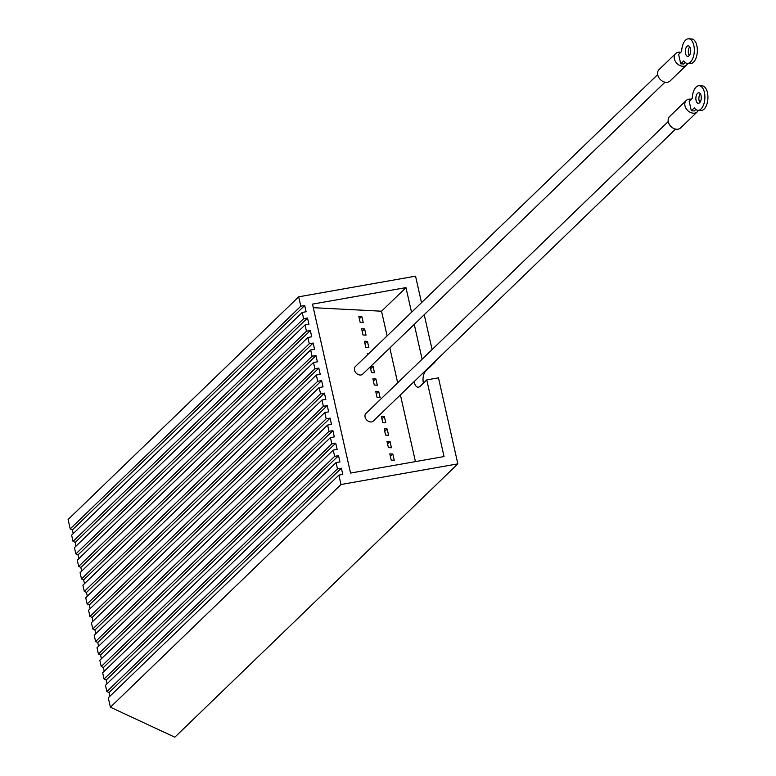 <?xml version="1.0" encoding="UTF-8"?>
<svg xmlns="http://www.w3.org/2000/svg" width="776" height="776" viewBox="0 0 776 776"><rect width="100%" height="100%" fill="white"/><g stroke="black" fill="none" stroke-linecap="round" stroke-linejoin="round"><path stroke-width="1.16" d="M696.082 100.444A5.277 2.706 93 0 1 698.846 92.761A5.277 2.706 93 0 1 701.077 95.623A5.277 2.706 93 0 1 698.303 103.305A5.277 2.706 93 0 1 696.082 100.444M699.865 102.481A5.277 2.706 93 0 1 699.098 100.599A5.277 2.706 93 0 1 700.311 93.741M690.504 48.694A5.277 2.706 -87 0 0 688.273 45.832A5.277 2.706 -87 0 0 685.509 53.515A5.277 2.706 -87 0 0 687.73 56.376A5.277 2.706 -87 0 0 690.504 48.694M689.738 46.812A5.277 2.706 -87 0 0 688.525 53.67A5.277 2.706 -87 0 0 689.292 55.552M680.794 52.351A7.925 5.966 46 0 0 679.601 52.186A7.925 5.966 46 0 0 675.683 53.525L659.037 69.607A7.925 5.966 46 0 0 658.659 77.319A7.925 5.966 46 0 0 666.128 82.343A7.925 5.966 46 0 0 670.047 81.005L686.692 64.922A7.925 5.966 46 0 0 687.72 63.428M675.683 53.525A7.925 5.966 46 0 0 675.304 61.236A7.925 5.966 46 0 0 682.773 66.261A7.925 5.966 46 0 0 686.692 64.922M691.377 99.279A7.925 5.966 46 0 0 690.174 99.115A7.925 5.966 46 0 0 686.265 100.453L669.61 116.526A7.925 5.966 46 0 0 669.232 124.238A7.925 5.966 46 0 0 676.701 129.262A7.925 5.966 46 0 0 680.62 127.924L697.265 111.851A7.925 5.966 46 0 0 698.293 110.357M686.265 100.453A7.925 5.966 46 0 0 685.887 108.165A7.925 5.966 46 0 0 693.346 113.189A7.925 5.966 46 0 0 697.265 111.851M668.243 121.522L365.942 413.462A5.277 3.977 46 0 0 365.69 418.603A5.277 3.977 46 0 0 370.666 421.96A5.277 3.977 46 0 0 373.285 421.067L675.586 129.117M657.67 74.593L355.369 366.544A5.277 3.977 46 0 0 355.117 371.685A5.277 3.977 46 0 0 360.093 375.031A5.277 3.977 46 0 0 362.702 374.139L665.013 82.188M695.82 109.484L694.336 110.919L691.309 110.764L689.195 101.375L692.26 98.426A12.319 6.305 93 0 1 699.215 85.729A12.319 6.305 93 0 1 704.87 98.358A12.319 6.305 93 0 1 697.944 110.337A12.319 6.305 93 0 1 694.375 107.806L691.309 110.764M685.247 62.555L683.753 63.991L680.736 63.836L683.792 60.887A12.319 6.305 -87 0 0 687.371 63.409A12.319 6.305 -87 0 0 694.297 51.429A12.319 6.305 -87 0 0 688.642 38.8A12.319 6.305 -87 0 0 681.677 51.497L678.622 54.456L680.736 63.836M414.151 381.588A8.798 4.501 -87 0 0 418.022 387.185A8.798 4.501 -87 0 0 420.243 386.215L426.771 379.9L438.459 377.834L457.85 463.864L340.994 484.515L338.879 475.125L342.769 474.437L341.362 468.18L337.463 468.869L336.056 462.612L105.468 685.295L106.884 691.552L109.028 692.551L109.872 696.285M336.056 462.612L339.946 461.924L338.54 455.667L334.64 456.356L333.234 450.099L102.645 672.782L104.062 679.039L106.205 680.038L107.049 683.772M333.234 450.099L337.133 449.411L335.717 443.154L331.827 443.843L330.411 437.586L99.832 660.269L101.239 666.526L103.383 667.525L104.227 671.259M330.411 437.586L334.31 436.898L332.904 430.641L329.005 431.33L327.598 425.073L97.01 647.756L98.416 654.013L100.57 655.012L101.404 658.746M327.598 425.073L331.488 424.385L330.081 418.128L326.182 418.817L324.775 412.56L94.187 635.243L95.603 641.5L97.747 642.499L98.591 646.233M324.775 412.56L328.665 411.872L327.259 405.615L323.369 406.304L321.953 400.047L91.374 622.73L92.781 628.987L94.924 629.986L95.768 633.72M321.953 400.047L325.852 399.359L324.436 393.102L320.546 393.791L319.13 387.534L88.551 610.217L89.958 616.474L92.111 617.473L92.945 621.207M319.13 387.534L323.029 386.846L321.623 380.589L317.724 381.278L316.317 375.021L85.729 597.704L87.145 603.961L89.288 604.96L90.132 608.694M316.317 375.021L320.207 374.333L318.8 368.076L314.901 368.765L313.494 362.508L82.906 585.191L84.322 591.448L86.466 592.447L87.31 596.181M313.494 362.508L317.394 361.82L315.977 355.563L312.088 356.252L310.672 349.986L80.093 572.678L81.499 578.935L83.643 579.934L84.487 583.668M310.672 349.986L314.571 349.307L313.155 343.05L309.265 343.729L307.859 337.473L77.27 560.165L78.677 566.422L80.83 567.421L81.664 571.155M307.859 337.473L311.748 336.794L310.342 330.527L306.442 331.216L305.036 324.96L74.447 547.652L75.864 553.909L78.007 554.908L78.851 558.642M305.036 324.96L308.926 324.271L307.519 318.014L303.62 318.703L302.213 312.447L71.634 535.139L73.041 541.396L75.185 542.395L76.029 546.129M421.514 302.659L415.548 276.169L298.692 296.81L68.104 519.493L70.218 528.883L72.362 529.882L73.206 533.607M338.879 475.125L108.291 697.808L110.405 707.198L174.823 737.2L457.85 463.864M426.771 379.9L444.047 456.55L350.558 473.059L312.485 304.124L405.974 287.615L411.542 312.301M414.258 324.358L422.115 359.22M434.812 361.645L434.938 362.198L434.085 362.344M424.23 314.716L432.096 349.588M302.213 312.447L306.113 311.758L304.696 305.501L300.807 306.19L298.692 296.81M110.405 707.198L340.994 484.515M106.884 691.552L337.463 468.869M104.062 679.039L334.64 456.356M101.239 666.526L331.827 443.843M98.416 654.013L329.005 431.33M95.603 641.5L326.182 418.817M92.781 628.987L323.369 406.304M89.958 616.474L320.546 393.791M87.145 603.961L317.724 381.278M84.322 591.448L314.901 368.765M81.499 578.935L312.088 356.252M78.677 566.422L309.265 343.729M75.864 553.909L306.442 331.216M73.041 541.396L303.62 318.703M70.218 528.883L300.807 306.19M434.938 362.198L425.781 371.035A8.798 4.501 93 0 0 423.434 383.121M313.291 307.684L381.54 311.205L387.108 335.892M389.824 347.949L397.681 382.82M400.397 394.877L415.432 461.604M381.54 311.205L405.974 287.615M392.821 454.018L389.804 453.863L391.211 460.12L394.237 460.275L392.821 454.018L390.376 456.395M390.008 441.505L386.981 441.35L388.398 447.606L391.414 447.762L390.008 441.505L387.554 443.882M387.185 428.992L384.168 428.837L385.575 435.094L388.592 435.249L387.185 428.992L384.731 431.359M384.363 416.479L381.346 416.324L382.752 422.58L385.779 422.736L384.363 416.479L381.908 418.846M378.727 391.453L375.7 391.298L377.117 397.555L380.133 397.71L378.727 391.453L376.273 393.82M375.904 378.94L372.887 378.785L374.294 385.041L377.311 385.197L375.904 378.94L373.45 381.307M370.2 366.893L371.471 372.529L374.498 372.684L373.081 366.427L370.812 366.311M368.532 353.827L367.242 353.759L367.485 354.836M367.446 341.401L364.419 341.246L365.835 347.502L368.852 347.658L367.446 341.401L364.992 343.768M364.623 328.888L361.606 328.733L363.013 334.99L366.039 335.145L364.623 328.888L362.169 331.255M361.8 316.375L358.784 316.22L360.19 322.476L363.216 322.632L361.8 316.375L359.356 318.742M72.362 529.882L304.696 305.501M75.185 542.395L307.519 318.014M78.007 554.908L310.342 330.527M80.83 567.421L313.155 343.05M83.643 579.934L315.977 355.563M86.466 592.447L318.8 368.076M89.288 604.96L321.623 380.589M92.111 617.473L324.436 393.102M94.924 629.986L327.259 405.615M97.747 642.499L330.081 418.128M100.57 655.012L332.904 430.641M103.383 667.525L335.717 443.154M106.205 680.038L338.54 455.667M109.028 692.551L341.362 468.18M370.637 368.794L373.081 366.427M687.371 63.409L690.388 63.574A12.319 6.305 -87 0 0 697.323 51.585A12.319 6.305 -87 0 0 691.658 38.955L688.642 38.8M699.215 85.729L702.231 85.884A12.319 6.305 93 0 1 707.896 98.513A12.319 6.305 93 0 1 700.961 110.493L697.944 110.337M425.122 371.006L425.781 371.035"/></g></svg>
